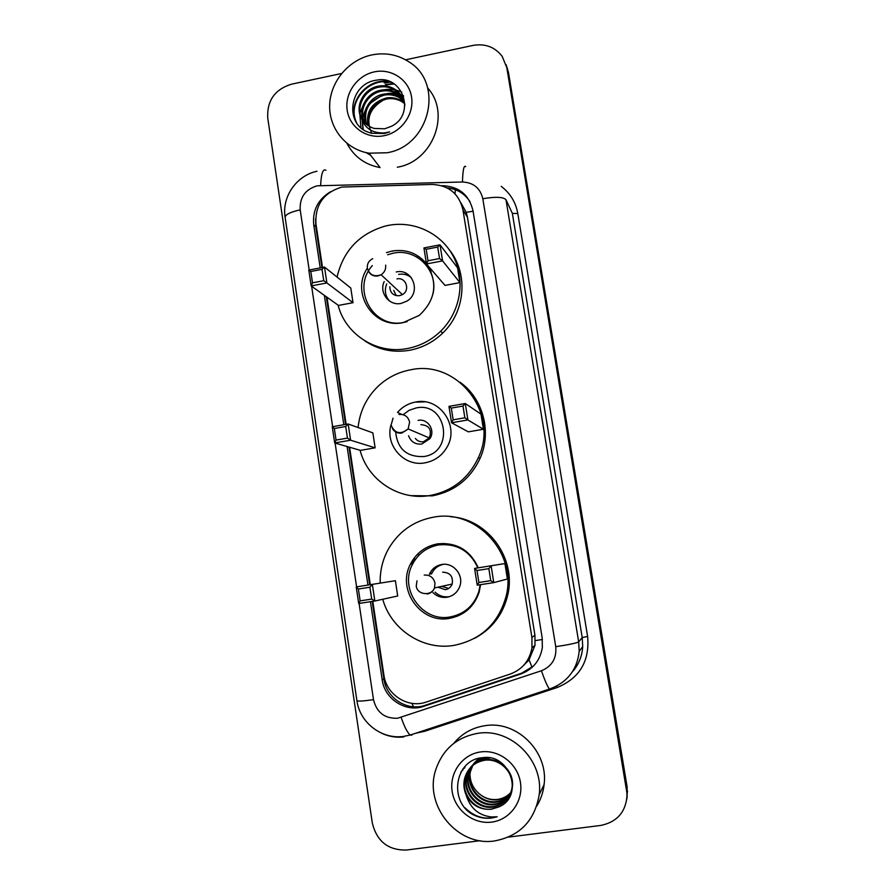 <?xml version="1.0" encoding="UTF-8"?>
<svg xmlns="http://www.w3.org/2000/svg" width="895" height="895" viewBox="0 0 895 895"><rect width="100%" height="100%" fill="white"/><g stroke="black" fill="none" stroke-linecap="round" stroke-linejoin="round"><path stroke-width="1.34" d="M416.746 256.988L419.173 256.775M372.801 601.328L383.91 675.099C386.338 694.777 408.008 708.683 426.266 702.049L510.128 674.103C522.255 669.527 529.538 660.778 531.977 647.846L531.91 637.486L462.972 209.945C459.079 193.756 448.787 185.254 432.117 184.437L341.856 187.066C323.598 192.638 314.962 204.91 315.946 223.862L322.502 267.448M523.362 665.656L529.068 659.783L534.997 645.306L534.93 635.193L467.458 217.272L466.217 212.305L460.992 202.975M326.988 297.229L346.141 424.331M349.587 447.254L370.295 584.67M330.613 191.687C318.027 199.305 312.4 210.336 313.72 224.768L320.209 267.896M321.931 267.56L315.767 226.592L315.599 218.783M385.532 84.835L394.192 83.996L385.532 84.835M383.989 82.329L389.482 81.568M405.58 59.82L473.019 45.41C485.179 43.329 494.913 46.987 502.196 56.374L506.794 67.64L627.115 794.044C626.332 811.429 617.572 821.89 600.825 825.425L508.539 837.105M480.1 840.707L406.509 850.026C388.229 850.418 376.829 841.401 372.309 822.986L267.728 117.95C266.889 100.732 274.754 89.489 291.345 84.219L341.577 73.491M506.167 64.764L507.666 70.257L626.914 788.417L626.925 798.799L626.914 788.417L507.666 70.257L506.167 64.764M324.337 295.339L343.814 424.733M347.092 446.527L367.934 585.05M370.44 601.686L382.187 679.786C384.57 699.129 405.86 712.812 423.805 706.3L520.745 674.024C532.917 669.415 540.11 660.611 542.336 647.611L542.191 637.99L473.019 210.806C469.226 195.009 459.202 186.641 442.935 185.69L441.738 185.712M533.431 666.081L521.617 673.197L425.259 705.271C407.415 711.749 386.248 698.156 383.888 678.925L372.208 601.418M369.702 584.759L348.972 447.075M345.559 424.431L326.328 296.76M447.075 187.86C456.909 188.879 464.539 193.454 469.953 201.599M389.817 82.206L384.38 82.955M507.04 67.394L508.539 72.842L627.126 786.951L627.138 797.266M526.383 661.942L527.681 661.517M386.942 152.776L369.053 153.179C346.041 149.554 328.901 128.455 329.662 105.118C330.244 81.769 348.535 59.864 371.638 54.975C385.074 52.29 397.414 54.517 408.623 61.665C444.748 83.022 429.846 146.086 386.942 152.776M369.053 153.179L380.084 167.578C365.048 164.747 353.995 156.67 346.924 143.368M402.247 97.085L393.878 89.343C389.124 86.96 384.257 86.222 379.279 87.128C363.594 89.455 354.454 108.989 363.258 121.026M404.909 105.118C403.656 97.488 399.774 91.883 393.263 88.325C388.508 85.942 383.631 85.204 378.63 86.11C364.142 88.381 354.688 105.33 361.188 117.692C363.996 123.085 368.326 126.676 374.2 128.444L384.738 128.791L391.495 126.262C416.287 114.247 402.638 74.486 376.571 80.181C350.113 83.201 343.848 122.324 367.084 131.789L371.414 133.266L384.414 133.512L389.694 131.912L384.458 132.93C372.488 133.422 364.735 128.343 361.188 117.692M403.265 99.155L396.284 93.348C391.585 90.988 386.763 90.261 381.818 91.145C367.286 93.416 357.966 110.588 364.78 122.805M403.03 98.629L395.691 92.353C390.97 89.992 386.137 89.254 381.18 90.149C366.368 92.431 357.083 110.174 364.377 122.38M404.07 101.325L398.655 97.286C393.99 94.948 389.213 94.221 384.313 95.105C369.176 99.916 363.236 109.693 366.502 124.405M403.88 100.777L398.062 96.302C393.397 93.964 388.598 93.237 383.686 94.12C369.971 96.313 360.651 111.886 366.055 124.025M404.652 103.596L400.982 101.146C396.362 98.83 391.618 98.114 386.763 98.987C372.835 103.138 366.715 112.088 368.416 125.826M404.529 103.026L400.401 100.195C395.769 97.868 391.014 97.141 386.148 98.025C371.917 102.332 365.842 111.495 367.923 125.49M374.289 71.891C391.417 68.098 408.948 79.789 411.543 96.94C414.407 114.045 401.553 132.259 384.268 135.671C367.017 139.34 349.699 127.448 347.215 110.421C344.474 93.438 357.105 75.426 374.289 71.891M371.749 133.344C365.596 119.673 369.322 108.675 382.948 100.341M427.709 88.012C451.091 113.654 432.755 161.514 397.324 167.22M403.5 95.743C397.772 93.293 392.01 92.644 386.204 93.807M366.637 107.132L362.743 116.451M362.509 117.67L362.24 119.55M362.139 120.657L362.967 129.316M401.821 92.129C396.049 89.489 390.175 88.706 384.201 89.802M363.773 103.708L360.07 112.859M359.835 114.068L360.909 127.638M389.996 81.781C368.136 76.757 346.633 101.873 356.042 121.776M403.645 96.168L389.683 93.841M380.912 95.989L370.396 103.205M365.451 110.264L362.945 117.569M362.755 118.576L362.564 120.053M362.453 121.362L363.225 129.506M391.831 82.62C369.478 76.176 346.555 102.064 356.501 122.503M401.81 414.419L397.525 412.405C402.381 406.845 408.411 403.388 415.604 402.034C439.635 396.675 460.075 426.143 446.829 447.455C441.817 455.879 434.567 460.992 425.069 462.827C404.193 467.089 384.816 445.285 391.025 424.801M358.089 427.553C359.768 411.42 366.413 397.682 378.014 386.36C387.3 377.656 398.163 372.141 410.592 369.814C457.222 359.298 499.667 413.221 478.411 457.546C468.555 478.433 452.478 491.075 430.159 495.472C399.427 501.066 367.711 480.324 360.081 450.263M460.064 382.232C483.099 398.599 491.993 431.893 480.123 458.285C470.356 478.982 454.425 491.5 432.307 495.864L411.006 495.651M375.139 447.836L372.857 432.867L348.166 423.984L350.605 440.206L375.139 447.836L360.416 450.364L334.685 442.958L332.258 426.758L348.166 423.984L345.705 426.512L334.327 428.492L336.061 440.094L347.45 438.114L345.705 426.512M483.412 429.264L480.995 414.139L465.288 403.522L467.895 419.945L483.412 429.264L468.342 431.849L451.561 422.764L448.966 406.375L465.288 403.522L462.983 406.05L451.304 408.086L453.161 419.822L464.852 417.797L462.983 406.05M347.45 438.114L350.605 440.206L334.685 442.958L336.061 440.094M464.852 417.797L467.895 419.945L451.561 422.764L453.161 419.822M448.966 406.375L451.304 408.086M332.258 426.758L334.327 428.492M416.32 402.135L424.845 401.844M403.119 414.698L409.149 410.313L416.175 407.93C446.885 401.284 454.984 452.434 423.749 456.551C406.766 457.166 397.414 448.954 395.668 431.927M418.11 420.381C427.799 418.233 435.697 430.484 429.868 438.684L421.802 444.043C415.314 444.614 410.906 441.85 408.59 435.742M415.358 438.438C417.462 441.056 420.191 442.141 423.525 441.705L429.287 437.923C432.128 429.768 429.32 425.349 420.863 424.644M337.046 277.081C343.311 250.6 359.477 233.573 385.521 225.999L388.106 225.439C414.206 220.271 441.85 233.494 453.743 257.234C465.724 280.94 460.231 312.154 440.653 331.217C431.144 340.346 420.023 346.13 407.281 348.547C376.873 354.588 345.526 334.652 338.097 305.161M449.223 249.671C468.488 273.165 465.568 311.527 442.701 333.097C433.269 342.158 422.25 347.875 409.619 350.269C393.05 352.999 377.958 349.766 364.354 340.559M392.278 251.238L393.442 250.801M386.461 252.603L392.088 251.036C405.983 248.877 417.417 253.084 426.412 263.667M427.586 265.256C438.002 283.771 435.216 300.474 419.263 315.376L403.231 322.592C373.808 329.315 350.247 293.18 367.353 268.176M353.022 302.7L350.784 288.033L324.505 267.068L326.899 282.943L353.022 302.7L338.478 305.43L311.18 285.941L308.809 270.089L324.505 267.068L322.032 269.328L310.811 271.487L312.512 282.831L323.744 280.683L322.032 269.328M459.918 282.607L457.546 267.784L440.016 244.827L442.577 260.881L459.918 282.607L445.039 285.404L426.456 263.958L423.928 247.926L440.016 244.827L437.7 247.076L426.188 249.291L428 260.758L439.534 258.554L437.7 247.076M430.282 271.487L431.133 271.711M420.035 259.125L422.227 259.203M429.712 270.368L430.685 270.682M421.758 260.49L424.655 261.608M323.744 280.683L326.899 282.943L311.18 285.941L312.512 282.831M439.534 258.554L442.577 260.881L426.456 263.958L428 260.758M423.928 247.926L426.188 249.291M308.809 270.089L310.811 271.487M407.102 321.663L404.059 322.357C373.316 329.461 350.952 288.951 372.342 265.602M387.68 254.739L393.285 253.173C416.343 247.881 438.673 270.637 432.979 293.985M384.19 281.623C378.82 292.665 389.224 306.135 401.117 303.416L406.945 301.089C421.69 292.531 412.584 268.008 396.216 271.968M393.722 290.349L396.228 295.652M389.817 286.769C390.119 292.989 393.375 295.965 399.562 295.697L402.437 294.612C410.57 290.226 405.849 276.768 396.944 278.904M386.718 283.928C384.268 290.26 385.186 295.954 389.459 300.988M411.297 277.573C407.594 274.642 403.365 273.568 398.633 274.373M494.611 840.931C457.613 846.927 423.794 805.768 435.63 770.136C442.566 749.473 456.618 737.2 477.773 733.329C510.743 727.635 543.903 760.336 539.204 794.682C534.751 820.659 519.894 836.075 494.611 840.931M453.653 743.465C461.854 733.564 472.303 727.635 485.023 725.688C516.728 720.195 548.613 751.576 544.104 784.546C543.231 792.388 540.748 799.615 536.664 806.227M470.826 767.194L466.977 775.54C462.435 791.706 477.27 808.812 492.977 806.552C499.802 805.657 505.194 802.244 509.132 796.293M512.287 787.645C515.039 772.083 499.947 757.148 484.654 759.799C474.551 761.858 468.04 767.854 465.12 777.789C460.533 794.111 475.502 811.385 491.355 809.114L498.437 807.077C524.817 796.886 510.184 753.154 482.618 757.696C454.638 759.307 448.294 801.83 473.119 814.674C478.993 817.706 485.135 818.824 491.545 818.052L497.139 816.777L491.512 816.967C478.646 815.468 470.211 808.196 466.205 795.14C471.721 805.31 480.078 810.009 491.277 809.237L498.437 807.077M470.58 767.451L466.519 776.099C461.965 792.31 476.834 809.449 492.574 807.189C503.27 805.231 509.714 798.911 511.929 788.238C514.692 772.631 499.567 757.673 484.229 760.325C474.115 762.395 467.582 768.402 464.65 778.359C463.297 784.042 463.811 789.636 466.205 795.14M471.822 766.221L468.801 773.325C464.304 789.345 479.015 806.283 494.577 804.034C500.786 803.251 505.865 800.264 509.803 795.051M486.947 757.64L486.321 757.718C480.19 758.669 475.088 761.734 471.027 766.914M471.575 766.456L468.342 773.873C463.845 789.938 478.579 806.91 494.174 804.661C500.54 803.855 505.697 800.756 509.635 795.364M489.889 757.998L485.907 758.233C479.888 759.161 474.853 762.137 470.792 767.16M472.873 765.314L470.591 771.154C466.138 787.029 480.716 803.799 496.143 801.562C501.771 800.88 506.514 798.284 510.385 793.764M472.605 765.538L470.143 771.703C465.691 787.6 480.291 804.415 495.752 802.177C501.524 801.472 506.357 798.776 510.239 794.089M510.888 792.455C507.241 796.349 502.777 798.664 497.508 799.414C490.639 800.164 484.508 798.228 479.127 793.63C484.564 798.374 490.617 800.421 497.296 799.75C502.498 799.123 506.995 796.807 510.765 792.78M480.951 757.908L472.828 764.766M472.616 765.057L472.023 765.93M481.913 757.774L472.594 765.024M472.381 765.303L471.766 766.165M478.791 758.345L474.585 762.674M474.384 762.954L473.791 763.804M473.6 764.095L473.052 765.001M479.138 758.255L474.35 762.92M474.149 763.189L473.544 764.039M473.354 764.33L472.795 765.225M480.682 751.934C498.862 749.294 517.567 763.524 520.431 782.398C523.564 801.226 510.016 819.898 491.668 822.102C473.354 824.575 454.884 810.143 452.154 791.437C449.145 772.754 462.458 754.284 480.682 751.934M479.127 793.63C473.388 788.674 470.334 782.398 469.976 774.79M465.02 766.4L464.471 768.257L465.232 766.165M463.14 768.626L462.872 770.114L463.397 768.302M460.869 772.161L461.182 771.591M465.031 807.838C474.551 817.146 485.258 820.122 497.139 816.777M380.196 583.081C379.872 570.753 382.691 559.241 388.676 548.557C398.969 531.306 413.926 520.834 433.538 517.176C475.939 508.617 517.377 552.897 506.156 596.081C498.515 623.524 480.973 639.992 453.519 645.463C422.787 650.52 390.97 629.476 382.769 599.27M457.983 615.961L456.26 615.782M443.103 543.701L443.696 543.399M418.099 556.108L418.86 554.598M457.658 615.939L456.394 615.726M480.57 584.67L479.194 592.031C474.227 606.687 464.259 615.48 449.301 618.411C420.818 623.904 396.563 589.682 410.436 564.152C416.287 552.931 425.371 546.174 437.689 543.847C456.651 542.157 470.177 550.145 478.266 567.81M395.389 580.698L356.221 586.93L395.389 580.698L397.716 595.981L374.848 601.004L358.705 603.499L356.221 586.93L358.369 589.022L360.148 600.881L371.693 599.091L369.903 587.221L358.369 589.022M504.925 563.559L474.574 568.414L504.925 563.559L507.398 579.009L493.794 582.623L477.225 585.185L474.574 568.414L476.99 570.495L478.892 582.5L490.751 580.665L488.838 568.649L476.99 570.495M450.7 516.762C487.73 518.72 516.93 558.569 507.622 595.533C502.856 614.742 491.892 628.984 474.742 638.258M369.903 587.221L372.354 584.413L374.848 601.004L371.693 599.091M488.838 568.649L491.12 565.83L493.794 582.623L490.751 580.665M478.892 582.5L477.225 585.185M360.148 600.881L358.705 603.499M480.167 584.726L478.836 591.584C474.014 605.702 464.393 614.171 449.961 616.991C422.462 622.305 399.013 589.313 412.338 564.622C417.987 553.736 426.792 547.158 438.74 544.91C456.965 543.276 470.02 550.928 477.885 567.877M430.708 571.771L430.428 573.986M432.967 592.647C436.905 596.406 441.548 597.938 446.896 597.267C453.138 596.059 457.423 592.456 459.75 586.438C464.102 575.216 453.396 562.194 441.783 564.499C436.055 565.584 431.938 568.806 429.443 574.143L429.387 574.266M412.114 563.973L414.519 558.413M441.604 586.382L447.545 588.037M437.89 587.198L445.363 589.682C448.63 589.055 450.901 587.176 452.165 584.055C453.351 576.481 450.174 572.52 442.633 572.185M443.372 564.331C437.856 565.539 433.918 568.739 431.547 573.919M435.093 592.143C438.997 595.857 443.596 597.379 448.898 596.708L449.715 596.562M435.865 566.971L435.194 568.582M413.468 706.77L411.957 703.358M473.086 211.254L466.217 212.305M454.973 193.779L455.376 189.718M542.404 639.489L535.355 640.596M532.066 667.39L529.068 659.783M386.864 684.72L385.365 684.91M467.458 217.272L462.972 209.945M534.93 635.193L531.91 637.486M315.767 226.592L313.72 224.768M359.096 603.443L373.506 699.677C376.694 712.532 384.716 718.719 397.57 718.249L541.408 670.769C551.98 666.339 556.757 658.317 555.739 646.693L482.819 198.735C480.257 188.118 473.466 182.535 462.458 181.998L317.11 185.813C305.206 189.46 299.568 197.471 300.194 209.855L309.189 270.01M316.964 171.269C296.458 175.498 281.701 196.934 285.113 217.261C285.449 214.464 290.472 212.003 300.194 209.855M411.857 735.175L410.268 735.041C407.449 732.77 404.417 726.885 401.15 717.41M501.234 186.373C510.239 193.23 515.766 202.292 517.802 213.558L587.612 636.446C589.816 661.114 579.68 678.13 557.182 687.517L424.678 731.282L415.795 733.218M506.794 67.64L508.539 72.842M626.701 789.893L627.126 786.951M482.819 198.735C495.595 196.576 503.326 196.911 505.988 199.719L512.354 213.368L517.802 213.558M403.813 736.954C395.747 737.816 388.05 736.417 380.711 732.781M285.113 217.261L356.915 700.696C359.812 722.612 381.427 739.359 403.164 736.484L410.268 735.041L549.44 689.06L550.38 689.418L551.04 688.524M505.988 199.719L578.673 641.916L582.209 637.564L512.354 213.368M555.739 646.693C568.952 644.668 576.604 643.069 578.673 641.916L579.199 651.336L582.712 646.604L582.209 637.564L587.612 636.446M572.52 671.608C578.707 664.47 582.108 656.136 582.712 646.604C582.175 655.632 579.099 663.643 573.482 670.635M311.628 286.255L332.638 426.691M335.099 443.081L356.613 586.874M557.182 687.517L556.869 686.644M424.678 731.282L424.353 730.387M579.199 651.336C577.051 670.064 567.128 682.628 549.44 689.06C547.449 686.465 544.775 680.368 541.408 670.769M462.458 181.998C462.849 169.905 463.923 164.792 465.691 166.66M356.915 700.696C357.799 701.423 363.325 701.087 373.506 699.677M320.623 185.422C321.215 173.518 322.983 168.473 325.948 170.274M521.617 673.197L520.745 674.024M425.259 705.271L423.805 706.3M383.888 678.925L382.187 679.786M385.342 84.522L393.699 83.682M384.458 81.266L387.233 80.83M384.19 82.642L390.175 81.848M370.72 155.361L366.212 152.642M392.457 428.716C394.695 432.095 397.827 433.549 401.855 433.057L408.131 428.929L409.619 422.16C408.187 416.622 404.641 414.061 398.991 414.474M368.371 271.174C370.474 274.922 373.685 276.51 378.003 275.94L381.102 274.754C384.559 272.427 386.069 269.216 385.656 265.133M427.139 594.045C430.674 593.363 433.124 591.326 434.5 587.948L434.981 583.104C433.516 577.443 429.924 574.769 424.208 575.071M534.997 645.306L531.977 647.846M627.115 794.044L627.54 791.057M393.744 83.705L385.365 84.555M393.263 88.325L393.878 89.343M395.691 92.353L396.284 93.348M398.062 96.302L398.655 97.286M400.401 100.195L400.982 101.146M478.411 457.546L480.123 458.285M393.039 418.166L391.07 425.181C394.964 433.661 400.647 434.903 408.131 428.929L429.287 437.923M440.653 331.217L442.701 333.097M405.547 273.053L407.874 275.447M372.723 258.655C368.751 260.713 366.961 263.902 367.364 268.231C369.601 274.978 374.188 277.148 381.102 274.754L402.437 294.612M464.65 778.348L465.12 777.789M466.519 776.088L466.977 775.529M539.204 794.682L544.104 784.546M410.436 564.152L412.684 563.917M506.156 596.081L507.622 595.533M429.443 574.143L431.603 573.807M417.003 580.81L416.242 586.035C417.159 594.974 431.401 596.473 434.5 587.948L452.165 584.055"/></g></svg>
